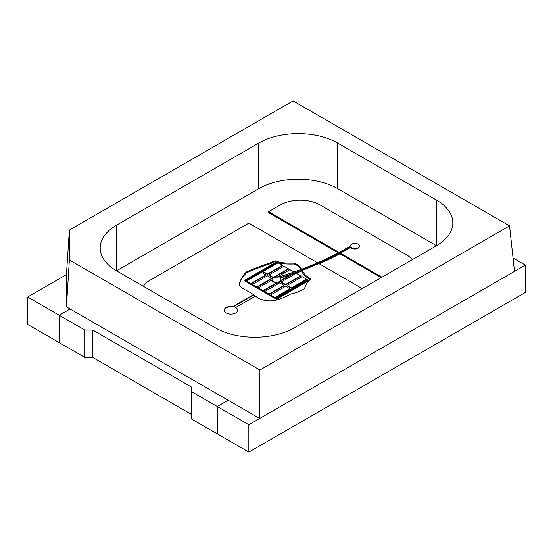 <?xml version="1.0" encoding="UTF-8"?>
<svg xmlns="http://www.w3.org/2000/svg" width="553" height="553" viewBox="0 0 553 553"><rect width="100%" height="100%" fill="white"/><g stroke="black" fill="none" stroke-linecap="round" stroke-linejoin="round"><path stroke-width="0.83" d="M69.374 259.993L66.443 306.88L66.443 274.627L69.374 230.062L69.374 259.993L259.91 369.998L259.71 418.462L525.35 265.094L513.032 257.988M525.35 265.094L525.35 292.461L248.85 452.098L217.253 433.856L217.253 406.49L248.85 424.732L248.85 452.098M66.443 274.627L27.65 297.023L27.65 324.39L59.247 342.639L59.247 315.272L59.247 342.639L84.927 357.459L92.828 357.459L191.573 414.474M27.65 297.023L59.247 315.272L70.113 308.996L66.443 306.88M295.855 273.535L295.544 273.355A315.749 182.296 180 0 0 302.083 270.901L302.083 270.445A315.749 182.296 180 0 0 318.825 263.539L362.215 288.59M302.083 270.445L305.311 275.373C308.014 276.728 309.763 278.041 310.551 279.313C307.095 281.83 305.719 285.604 304.337 288.797C300.915 291.002 296.29 292.772 290.463 294.092C285.86 296.823 280.648 298.966 274.834 300.528C266.899 301.572 260.428 300.099 255.424 296.111L235.668 307.516A6.705 3.871 180 0 1 237.631 310.254A6.705 3.871 180 0 1 230.933 314.118A6.705 3.871 180 0 1 224.228 310.254A6.705 3.871 180 0 1 232.91 306.556L253.392 294.728C249.769 291.203 239.712 288.542 239.276 284.394C240.382 279.7 242.76 275.546 246.41 271.931C252.949 268.993 261.223 265.841 271.219 262.454C274.053 260.449 276.756 260.394 279.327 262.288C283.931 263.028 288.618 263.29 293.394 263.076C297.445 264.147 300.161 266.207 301.537 269.242M143.427 286.33A27.933 16.127 180 0 1 150.098 280.15L248.85 223.136L317.526 262.786M280.115 278.18A315.749 182.296 0 0 0 290.947 274.544L290.947 275A315.749 182.296 180 0 0 295.544 273.355M290.947 274.544L280.959 280.309A4.465 2.578 0 0 0 280.965 280.15A4.465 2.578 0 0 0 280.952 279.922M293.961 271.986L289.931 269.657L276.991 277.129M359.312 246.182A4.465 2.578 180 0 1 359.332 246.41A4.465 2.578 180 0 1 355.71 248.94A4.465 2.578 180 0 1 350.713 247.371A315.749 182.296 180 0 1 340.309 253.136L340.309 253.592A315.749 182.296 180 0 1 319.275 263.795M381.964 277.184L340.309 253.136M339.072 252.417L268.599 211.737L280.447 204.893A27.933 16.127 180 0 1 319.952 204.893L406.849 255.064A27.933 16.127 180 0 1 412.386 259.62M280.959 280.309L280.959 280.765L290.947 275M280.959 280.765A4.465 2.578 180 0 1 276.776 283.177L263.069 291.092L263.069 290.636L276.776 282.721L276.776 283.177M275.712 297.936L276.5 298.392L308.097 280.15L307.309 279.694L275.712 297.936L275.712 298.392L274.917 297.479L289.931 288.818L285.583 286.309L270.576 294.97L270.576 295.426L268.993 294.058L284.007 285.396L279.659 282.887L264.652 291.549L264.652 292.005L263.069 291.092M268.993 294.514L284.007 285.853L284.007 285.396M274.917 297.936L289.931 289.274L289.931 288.818M306.521 279.694L306.521 279.237L302.173 276.728L287.166 285.396L287.166 285.853L291.507 288.362L306.521 279.694L306.915 279.922M300.597 276.272L300.597 275.816L296.249 273.306L281.242 281.975L281.242 282.431L285.583 284.94L300.597 276.272L301.779 276.956M255.424 296.567L253.392 294.728M301.924 270.963C302.332 272.885 303.466 274.654 305.311 276.286L310.413 279.756M239.311 284.83C240.583 280.281 242.947 276.286 246.41 272.843C252.949 269.905 261.223 266.753 271.219 263.366C274.053 261.362 276.756 261.306 279.327 263.2C283.931 263.94 288.618 264.203 293.394 263.988C297.065 264.901 299.636 266.705 301.115 269.401M308.097 280.15L308.097 281.062L276.5 299.304L244.903 281.062L244.903 280.15L245.691 280.606L277.288 262.364L276.5 261.908L244.903 280.15M272.035 279.694A4.465 2.578 180 0 1 277.786 277.219A281.277 162.395 0 0 0 350.395 246.044A4.465 2.578 180 0 1 350.395 245.954A4.465 2.578 180 0 1 354.86 243.375A4.465 2.578 180 0 1 359.332 245.954A4.465 2.578 180 0 1 355.71 248.484A4.465 2.578 180 0 1 350.713 246.915A315.749 182.296 180 0 1 279.659 277.869A4.465 2.578 180 0 1 280.965 279.694A4.465 2.578 180 0 1 276.5 282.272A4.465 2.578 180 0 1 272.035 279.694L272.035 280.15A4.465 2.578 0 0 1 272.041 279.991L258.327 287.906L258.327 288.362L256.751 286.993L271.758 278.325L267.417 275.816L252.403 284.484L252.403 284.94L250.827 284.028L250.827 283.571L265.834 274.903L261.493 272.394L246.479 281.062L246.479 281.518L245.691 281.062L277.288 262.82L277.288 262.364M277.288 262.82L277.682 263.048M282.424 265.322L278.083 262.82L263.069 271.482L267.417 273.991L282.424 265.322L283.613 266.463M288.348 268.744L284.007 266.235L268.993 274.903L273.341 277.412L288.348 268.744L289.537 269.885M270.576 294.97L274.917 297.479M264.652 291.549L268.993 294.058M258.327 287.906L263.069 290.636M252.403 284.484L256.751 286.993M246.479 281.062L250.827 283.571M245.691 281.062L245.691 280.606M276.5 298.392L276.5 299.304M272.035 280.15A4.465 2.578 0 0 0 276.776 282.721M281.242 281.975L285.583 284.484L300.597 275.816M287.166 285.396L291.507 287.906L306.521 279.237M248.85 424.732L259.71 418.462L70.113 308.996L59.247 315.272L84.927 330.093L84.927 357.459M258.728 143.089L116.524 225.189A55.86 32.254 0 0 0 100.162 247.993A55.86 32.254 0 0 0 116.524 270.797L215.276 327.811A55.86 32.254 0 0 0 294.272 327.811L436.476 245.712A55.86 32.254 0 0 0 452.838 222.907A55.86 32.254 0 0 0 436.476 200.103L337.724 143.089A55.86 32.254 0 0 0 258.728 143.089L258.728 188.697L116.524 270.797L116.524 225.189M259.91 369.998L509.548 225.873L293.09 100.902L69.374 230.062M514.49 271.371L509.548 225.873M191.573 391.669L217.253 406.49L228.113 400.22L217.253 406.49L217.253 433.856L191.573 419.036L191.573 387.107L92.828 330.093L92.828 357.459M436.476 200.103L436.476 245.712L337.724 188.697A55.86 32.254 0 0 0 258.728 188.697M381.176 277.641L339.901 253.813M338.242 252.852L268.599 212.649L268.599 211.737M256.751 287.449L271.758 278.781L271.758 278.325M250.827 284.028L265.834 275.359L265.834 274.903M267.417 273.991L267.417 274.447L263.069 271.938L263.069 271.482M267.417 274.447L282.424 265.779M273.341 277.412L273.341 277.869L268.993 275.359L268.993 274.903M273.348 277.862L288.348 269.2M285.583 284.94L285.583 284.484M291.507 288.362L291.507 287.906M237.624 310.482A6.705 3.871 180 0 0 235.668 307.973L235.668 307.516M224.242 310.482A6.705 3.871 180 0 1 232.91 307.012L232.91 306.556M232.91 307.012L253.392 295.184M350.713 246.915L350.713 247.371M92.828 330.093L84.927 330.093M70.113 308.996L228.113 400.22M337.724 188.697L337.724 143.089M359.332 245.954L359.332 246.41M280.965 279.694L280.965 280.15"/></g></svg>
